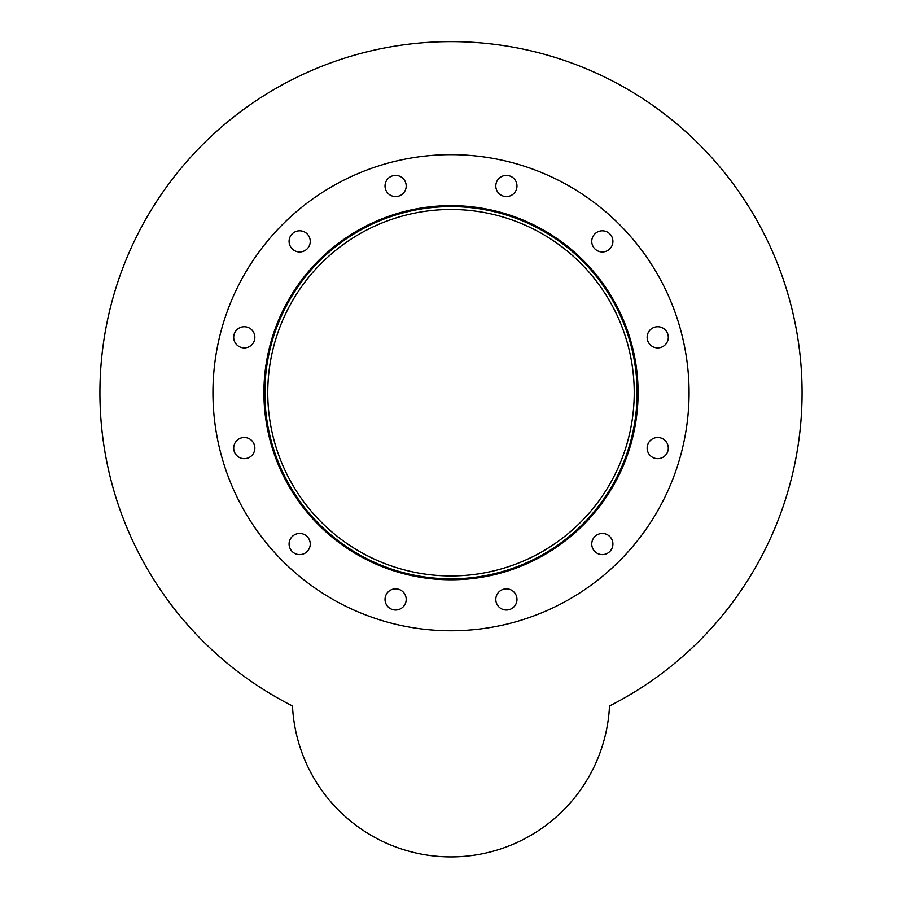 <?xml version="1.0" encoding="UTF-8"?>
<svg xmlns="http://www.w3.org/2000/svg" width="902" height="902" viewBox="0 0 902 902"><rect width="100%" height="100%" fill="white"/><g stroke="black" fill="none" stroke-linecap="round" stroke-linejoin="round"><path stroke-width="1.35" d="M634.23 392.708A183.23 183.23 0 0 1 359.379 551.393A183.23 183.23 0 0 1 359.379 234.024A183.23 183.23 0 0 1 634.23 392.708M637.116 392.708A186.116 186.116 0 0 1 357.936 553.896A186.116 186.116 0 0 1 357.936 231.521A186.116 186.116 0 0 1 637.116 392.708M638.086 392.708A187.086 187.086 0 0 1 357.463 554.73A187.086 187.086 0 0 1 357.463 230.686A187.086 187.086 0 0 1 638.086 392.708M406.193 185.992A10.576 10.576 0 0 1 390.318 195.148A10.576 10.576 0 0 1 390.318 176.826A10.576 10.576 0 0 1 406.193 185.992M310.254 241.375A10.576 10.576 0 0 1 294.379 250.542A10.576 10.576 0 0 1 294.379 232.22A10.576 10.576 0 0 1 310.254 241.375M254.86 337.314A10.576 10.576 0 0 1 238.985 346.481A10.576 10.576 0 0 1 238.985 328.159A10.576 10.576 0 0 1 254.86 337.314M254.86 448.102A10.576 10.576 0 0 1 238.985 457.258A10.576 10.576 0 0 1 238.985 438.936A10.576 10.576 0 0 1 254.86 448.102M310.254 544.041A10.576 10.576 0 0 1 294.379 553.197A10.576 10.576 0 0 1 294.379 534.875A10.576 10.576 0 0 1 310.254 544.041M406.193 599.424A10.576 10.576 0 0 1 390.318 608.591A10.576 10.576 0 0 1 390.318 590.269A10.576 10.576 0 0 1 406.193 599.424M516.97 599.424A10.576 10.576 0 0 1 501.095 608.591A10.576 10.576 0 0 1 501.095 590.269A10.576 10.576 0 0 1 516.97 599.424M612.909 544.041A10.576 10.576 0 0 1 597.045 553.197A10.576 10.576 0 0 1 597.045 534.875A10.576 10.576 0 0 1 612.909 544.041M668.303 448.102A10.576 10.576 0 0 1 652.428 457.258A10.576 10.576 0 0 1 652.428 438.936A10.576 10.576 0 0 1 668.303 448.102M668.303 337.314A10.576 10.576 0 0 1 652.428 346.481A10.576 10.576 0 0 1 652.428 328.159A10.576 10.576 0 0 1 668.303 337.314M612.909 241.375A10.576 10.576 0 0 1 597.045 250.542A10.576 10.576 0 0 1 597.045 232.22A10.576 10.576 0 0 1 612.909 241.375M516.97 185.992A10.576 10.576 0 0 1 501.095 195.148A10.576 10.576 0 0 1 501.095 176.826A10.576 10.576 0 0 1 516.97 185.992M689.06 392.708A238.06 238.06 0 0 1 331.97 598.872A238.06 238.06 0 0 1 331.97 186.545A238.06 238.06 0 0 1 689.06 392.708M292.485 705.962A351.081 351.081 0 0 1 177.953 172.023A351.081 351.081 0 0 1 724.047 172.023A351.081 351.081 0 0 1 609.515 705.962A158.707 158.707 0 0 1 451 856.9A158.707 158.707 0 0 1 292.485 705.962A351.081 351.081 0 0 1 177.953 172.023A351.081 351.081 0 0 1 724.047 172.023A351.081 351.081 0 0 1 609.515 705.962A158.707 158.707 0 0 1 451 856.9A158.707 158.707 0 0 1 292.485 705.962"/></g></svg>

